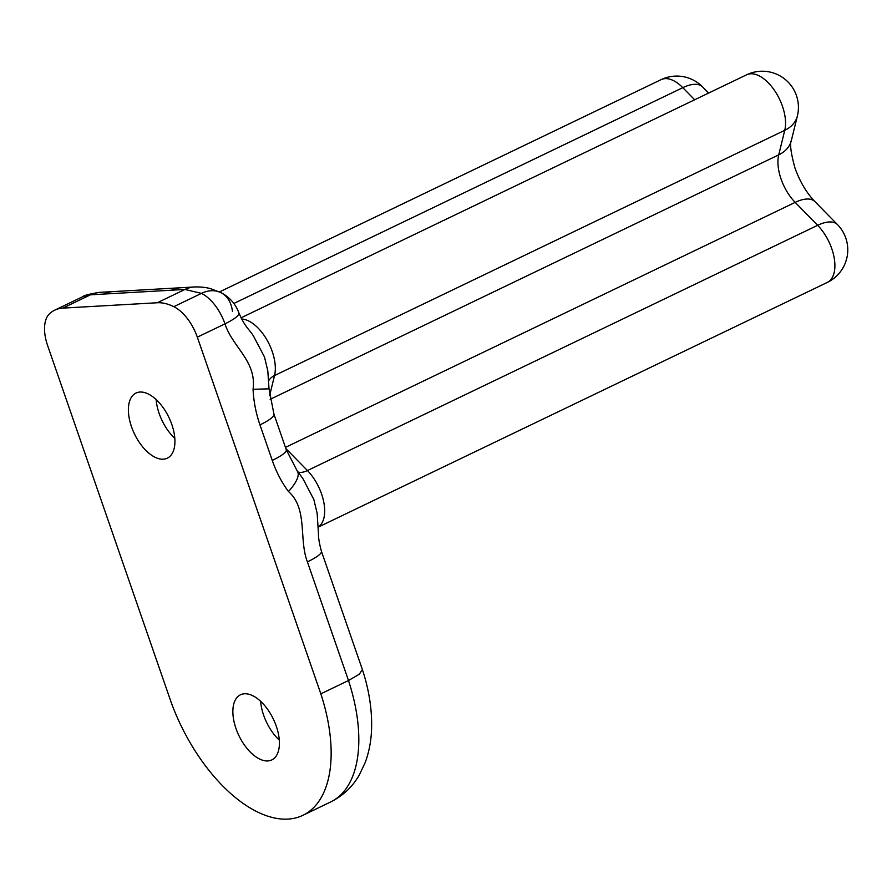 <?xml version="1.0" encoding="UTF-8"?>
<svg xmlns="http://www.w3.org/2000/svg" width="892" height="892" viewBox="0 0 892 892"><rect width="100%" height="100%" fill="white"/><g stroke="black" fill="none" stroke-linecap="round" stroke-linejoin="round"><path stroke-width="1.34" d="M131.503 426.766A36.137 19.1 64.3 0 1 135.997 393.049A36.137 19.1 64.3 0 1 171.81 424.469A36.137 19.1 64.3 0 1 167.306 458.187A36.137 19.1 64.3 0 1 131.503 426.766M156.156 399.571A36.137 19.1 -115.7 0 0 159.155 413.475A36.137 19.1 -115.7 0 0 174.81 438.373M253.361 335.816L264.489 357.001L267.812 370.827M320.83 693.831L197.322 337.154A36.137 19.1 64.3 0 0 173.817 306.67A72.285 38.2 64.3 0 0 157.26 302.756L62.808 308.119A72.285 38.2 64.3 0 0 54.758 310.148A72.285 38.2 64.3 0 0 49.551 313.728A36.137 19.1 64.3 0 0 47.655 345.661L171.164 702.327A134.268 70.947 -115.7 0 0 287.904 819.101A134.268 70.947 -115.7 0 0 302.867 815.333A134.268 70.947 -115.7 0 0 320.83 693.831L348.493 680.529L359.264 674.24L362.408 669.636L321.41 551.223A36.137 6.534 160.9 0 1 321.41 551.223A36.137 6.534 160.9 0 1 307.405 561.893C298.63 539.08 308.03 508.763 288.462 491.514C281.749 482.505 276.353 472.136 272.261 460.406A36.137 6.534 160.9 0 0 286.265 449.724L297.237 471.009L302.823 478.469L313.839 499.509L317.173 513.457M267.767 760.943A36.137 19.1 -115.7 0 0 271.792 759.928A36.137 19.1 -115.7 0 0 274.926 722.62A36.137 19.1 -115.7 0 0 244.508 693.764A36.137 19.1 -115.7 0 0 240.483 694.779A36.137 19.1 -115.7 0 0 237.35 732.098A36.137 19.1 -115.7 0 0 267.767 760.943M260.642 701.313A36.137 19.1 -115.7 0 0 279.285 740.115M694.656 99.77L682.804 87.661A36.137 16.58 -44.4 0 1 702.595 86.925A36.137 36.137 0 0 0 661.117 79.644A36.137 19.1 64.3 0 1 665.142 78.63A36.137 19.1 64.3 0 1 682.804 87.661L233.849 303.47M267.801 370.804L269.016 388.845L253.06 389.291C256.807 361.115 232.422 347.1 224.985 323.863A36.137 19.1 -115.7 0 0 201.48 293.379L184.934 289.454L90.482 294.817L82.41 296.846L54.758 310.148M268.67 380.75A19.88 14.205 -166.2 0 1 274.535 375.554L784.759 130.31A36.137 19.1 64.3 0 0 776.453 93.459A36.137 19.1 64.3 0 0 750.651 73.78A36.137 19.1 64.3 0 0 746.626 74.794A36.137 36.137 0 0 1 797.381 115.982A36.137 25.823 -166.2 0 1 784.759 130.31L778.727 154.862A36.137 19.1 -115.7 0 0 781.046 178.958A36.137 19.1 -115.7 0 0 795.173 202.373A36.137 16.58 -44.4 0 1 814.965 201.637L837.443 224.572A36.137 16.58 -44.4 0 0 817.652 225.308A36.137 19.1 64.3 0 1 834.243 258.223A36.137 19.1 64.3 0 1 827.285 282.441L318.188 527.15M62.808 308.119L90.482 294.817A36.137 29.893 -93.4 0 1 99.971 292.331L113.262 291.584A36.137 29.982 86.7 0 0 103.673 294.07M99.971 292.331L99.971 292.331C89.601 293.925 83.748 295.442 82.41 296.858M113.262 291.584L180.976 287.737A36.137 29.982 86.7 0 0 171.387 290.223M180.976 287.737L194.612 286.945A36.137 30.06 86.9 0 0 184.934 289.454L157.26 302.756M232.455 311.442A36.137 25.433 116.3 0 0 220.826 292.598L220.826 292.598A36.137 25.433 116.3 0 0 201.48 293.379L173.817 306.67M194.612 286.945C204.848 286.7 210.178 288.618 210.969 288.796L220.826 292.598A36.137 36.137 0 0 1 238.9 312.947L238.9 312.947A36.137 6.69 160.5 0 1 224.985 323.863L197.322 337.154M269.016 388.845L273.955 414.189A36.137 6.534 160.9 0 1 259.962 424.871C255.915 413.119 253.618 401.255 253.06 389.291M297.237 471.009A36.137 12.611 143.2 0 1 288.462 491.514M362.408 669.636L362.408 669.613C369.11 690.085 372.165 709.887 371.574 729.043C371.183 740.895 369.065 752.034 365.229 762.482L359.242 775.126C352.373 786.956 342.796 795.92 330.519 802.042A134.268 70.947 -115.7 0 0 348.493 680.529L307.405 561.893M270.142 399.326L778.727 154.862A36.137 25.823 13.8 0 0 791.349 140.535C789.632 143.735 790.858 152.978 795.051 168.276C800.046 181.946 806.68 193.073 814.965 201.637M241.609 319.013A36.137 19.1 64.3 0 1 272.216 351.47A36.137 19.1 64.3 0 1 274.535 375.554L269.607 395.669M285.451 447.383L795.173 202.373L817.652 225.308L307.439 470.552A36.137 19.1 64.3 0 1 321.566 493.978A36.137 19.1 64.3 0 1 318.188 527.06M285.841 448.52L307.439 470.552A19.88 9.121 -44.4 0 1 297.906 471.89M272.261 460.406L259.962 424.871M661.117 79.644L219.454 291.94M302.867 815.333L330.519 802.042M746.626 74.794L240.996 317.831M797.381 115.982L791.349 140.535M827.285 282.441A36.137 36.137 0 0 0 837.443 224.572M702.595 86.925L708.605 93.069M238.9 312.947C245.077 327.208 249.113 329.159 253.462 335.95L253.462 335.95M286.265 449.724L273.955 414.189M321.41 551.223C319.291 543.351 318.31 537.43 318.455 533.438L317.151 513.313"/></g></svg>
